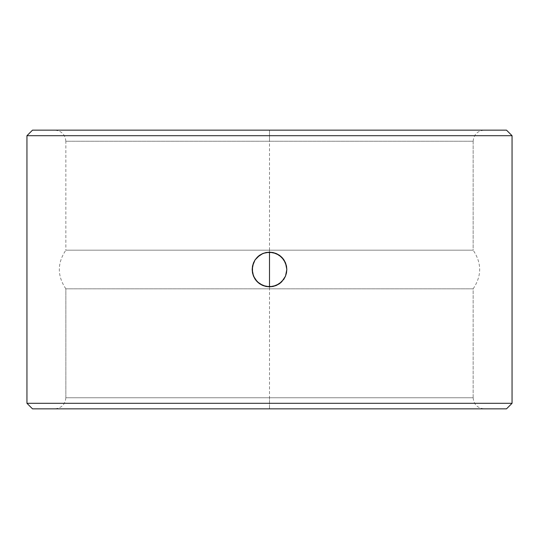 <?xml version="1.0" encoding="UTF-8"?>
<svg xmlns="http://www.w3.org/2000/svg" width="539" height="539" viewBox="0 0 539 539"><rect width="100%" height="100%" fill="white"/><g stroke="black" fill="none" stroke-linecap="round" stroke-linejoin="round"><path stroke-width="0.4" stroke-dasharray="2.69 2.02" d="M277.1 285.077L279.155 283.891L272.95 286.485L269.5 286.829L269.5 288.816L473.148 288.816L269.5 288.816L473.148 288.816L473.148 397.755L65.852 397.755L269.5 397.755L269.5 408.845L54.762 408.845L269.5 408.845L54.762 408.845L269.5 408.845L269.5 397.755L65.852 397.755L65.852 288.816L269.5 288.816L269.561 286.829M272.707 286.532L275.651 285.704M279.101 283.932L283.885 279.168L279.222 283.851M283.898 279.148L284.37 278.4M283.474 259.252L279.168 255.115L283.878 259.825L285.481 262.789L286.485 266.064L286.526 272.747M286.519 266.212L286.829 269.439M285.596 263.066L283.844 259.778M284.39 260.633L283.898 259.852M269.466 252.171L269.5 250.184L269.5 252.171L272.923 252.508L279.155 255.109L277.268 254.004M276.231 253.532L275.645 253.296M276.103 253.478L269.5 252.171L269.5 250.184L473.148 250.184L65.852 250.184L65.852 141.245L269.5 141.245L65.852 141.245L269.5 141.245L269.5 130.155L269.5 141.245L473.148 141.245L473.148 250.184L269.5 250.184L473.148 250.184L473.148 141.245L269.5 141.245L473.148 141.245L269.5 141.245L269.5 130.155L54.762 130.155L484.238 130.155L269.5 130.155L484.238 130.155L269.5 130.155L269.5 141.245L65.852 141.245L65.852 250.184L269.5 250.184L65.852 250.184L269.5 250.184L269.5 252.171L263.322 253.31M286.478 266.023L286.829 269.473L286.492 272.916L285.468 276.244M285.535 276.083L284.349 278.441M284.296 278.522L285.515 276.123L286.829 269.487L285.508 262.864L286.499 266.111L286.505 272.849M262.931 285.542L269.439 286.829M266.084 286.492L259.906 283.938M262.769 285.468L263.355 285.704M255.149 259.785L253.485 262.877L252.171 269.513L253.512 276.19M254.704 260.478L255.163 259.758M253.552 262.709L255.102 259.852M257.298 257.197L259.778 255.149M266.003 252.522L269.561 252.171M252.522 272.977L252.171 269.527L252.528 265.99M255.526 279.754L259.832 283.885L257.197 281.708L253.519 276.211L252.515 272.936L252.488 266.192M261.732 284.996L259.771 283.844M269.534 286.829L265.996 286.472M252.171 269.446L252.508 272.916M259.892 255.075L266.05 252.515M506.505 130.155L32.495 130.155L506.505 130.155M269.5 130.155L54.762 130.155L484.238 130.155L269.5 130.155L269.5 252.171L266.098 252.508L259.859 255.095L255.082 259.886M281.661 257.15L283.938 259.913M286.485 272.936L285.448 276.291M512.05 135.7L26.95 135.7L512.05 135.7M279.168 283.885L281.809 281.702M283.851 279.215L281.762 281.749M252.481 272.788L253.492 276.136L257.244 281.756L262.864 285.508L269.5 286.829L269.5 288.816L269.5 286.829L276.143 285.508L279.094 283.938M269.5 288.816L65.852 288.816L269.5 288.816L65.852 288.816L65.852 397.755L473.148 397.755L473.148 288.816L269.5 288.816M252.474 266.253L253.512 262.81M261.9 253.923L257.258 257.231L255.115 259.832L257.251 257.238M254.61 278.367L255.102 279.148M512.05 403.3L26.95 403.3L512.05 403.3M281.756 257.244L276.136 253.492L272.721 252.468M272.882 252.501L269.5 252.171M284.39 278.373L285.515 276.123M269.5 408.845L32.495 408.845L506.505 408.845L269.5 408.845L269.5 397.755L269.5 408.845L484.238 408.845L269.5 408.845L484.238 408.845L269.5 408.845L269.5 286.829L272.902 286.492M254.664 260.532L252.501 266.125L252.501 272.889M269.5 397.755L473.148 397.755L269.5 397.755M248.452 408.845L54.762 408.845L248.452 408.845M290.548 408.845L484.238 408.845L290.548 408.845M65.852 397.755C65.192 404.486 61.5 408.185 54.762 408.845M473.148 288.816C481.832 275.941 481.832 263.059 473.148 250.184M65.852 141.245C65.192 134.514 61.5 130.815 54.762 130.155M473.148 141.245C473.808 134.514 477.5 130.815 484.238 130.155M65.852 288.816C57.168 275.941 57.168 263.059 65.852 250.184M473.148 397.755C473.808 404.486 477.5 408.185 484.238 408.845"/><path stroke-width="0.81" d="M277.268 254.004L272.916 252.508L279.141 255.095L281.762 257.251L285.515 262.877L286.829 269.513L285.508 276.136L281.756 281.756L276.136 285.508L269.5 286.829L272.923 286.492L277.1 285.077M281.648 281.863L276.136 285.508L269.5 286.829L266.077 286.492L272.923 286.492L276.19 285.488L279.438 283.696M283.501 279.721L283.898 279.148M283.898 259.852L281.749 257.238L285.515 262.877L286.829 269.513L285.508 276.136L283.905 279.135L285.495 276.17M275.719 285.677L279.141 283.905L281.742 281.769L285.481 276.211L286.485 272.936L285.481 276.211L286.485 272.936L286.829 269.52L286.492 266.084L284.39 260.633M286.512 266.199L285.488 262.81L283.474 259.252M279.384 255.264L276.204 253.519L272.95 252.515L269.5 252.171L276.143 253.492L281.762 257.251L279.909 255.648M281.749 257.238L279.222 255.149M26.95 403.3L32.495 408.845L506.505 408.845L512.05 403.3L26.95 403.3L512.05 403.3L512.05 135.7L26.95 135.7L26.95 403.3L26.95 135.7L512.05 135.7L506.505 130.155L32.495 130.155L26.95 135.7L32.495 130.155L506.505 130.155L512.05 135.7L512.05 403.3L506.505 408.845L32.495 408.845L26.95 403.3M285.488 276.19L283.885 279.168L279.168 283.885L272.95 286.485L269.5 286.829L266.098 286.492L259.859 283.905L257.238 281.749L253.485 276.123L252.501 272.875L252.501 266.111L255.095 259.865L257.244 257.244L262.864 253.492L266.118 252.501L272.882 252.501M259.879 283.912L262.864 285.508L257.238 281.749L258.491 282.881L255.122 279.175L253.519 276.211L252.515 272.936M261.732 284.996L258.498 282.887L262.796 285.481L266.05 286.485L262.81 285.488M252.171 269.527L253.492 276.136L255.088 279.121L259.091 283.352M259.118 283.373L259.791 283.858M255.156 279.222L256.274 280.704M256.288 280.718L257.211 281.722M253.532 276.238L255.055 279.081M259.879 255.088L262.864 253.492L259.859 255.095L255.088 259.879L259.832 255.115L262.796 253.519L266.151 252.495M259.805 255.136L259.104 255.634M259.077 255.654L257.298 257.197M266.111 252.501L269.5 252.171L266.077 252.508L262.81 253.512L259.562 255.297M253.512 262.81L255.115 259.832L253.519 262.789L252.508 266.098L253.505 262.83M252.488 272.801L253.512 276.19L256.018 280.395M256.025 280.401L257.191 281.702M254.704 260.478L252.515 266.064L252.171 269.473L252.508 272.916L254.61 278.367M258.498 256.113L257.352 257.137M259.778 255.149L259.239 255.533M259.198 255.56L258.599 256.025M263.281 253.323L269.5 252.171L272.923 252.508L266.077 252.508L261.9 253.923M252.171 269.487L253.492 262.864L255.095 259.865M262.796 285.481L266.05 286.485L269.5 286.829L262.857 285.508M272.923 252.508L279.148 255.102M286.485 272.936L286.829 269.527M279.121 255.088L276.136 253.492M279.882 255.627L279.209 255.142M283.844 259.778L282.726 258.296M282.712 258.282L281.803 257.292M279.155 255.109L283.878 259.825L286.485 266.064M285.468 262.762L283.932 259.906M283.912 279.121L284.141 278.778M279.195 283.864L279.896 283.366M279.923 283.346L281.702 281.803M255.499 259.279L255.102 259.852M252.171 269.473L252.508 266.091M255.102 279.148L255.526 279.754M269.5 286.829L269.5 252.171"/></g></svg>
